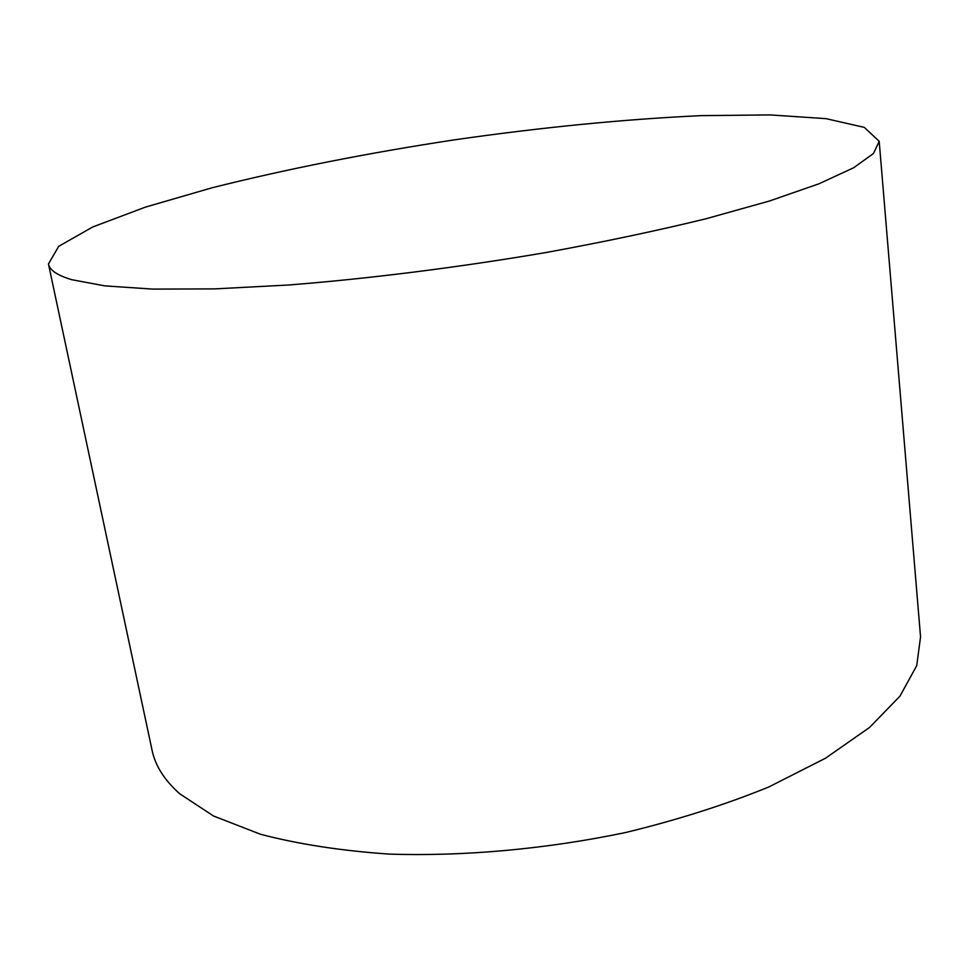<?xml version="1.0" encoding="UTF-8"?>
<svg xmlns="http://www.w3.org/2000/svg" width="969" height="969" viewBox="0 0 969 969"><rect width="100%" height="100%" fill="white"/><g stroke="black" fill="none" stroke-linecap="round" stroke-linejoin="round"><path stroke-width="1.45" d="M71.67 279.678C57.365 275.378 49.625 270.157 48.45 263.992L58.673 246.356L92.733 226.964L145.35 207.148L211.666 187.889C286.388 169.103 367.348 153.078 454.546 139.827C541.853 127.314 623.988 119.248 700.938 115.638L769.992 114.911L826.097 118.666L864.312 127.387L879.198 141.317L873.469 153.502L853.641 167.77L818.938 183.807L769.35 201.043L705.856 218.8C657.285 230.646 604.305 241.838 546.916 252.364C459.185 267.347 369.056 278.684 288.435 285.007L214.585 288.895L152.739 289.101L104.822 285.879L71.67 279.678M879.198 141.317L920.55 636.887L916.735 665.618L899.971 696.142L869.593 727.416L825.6 758.158L768.901 786.925C725.381 804.682 677.682 819.871 625.817 832.48C546.359 849.11 463.909 856.548 388.981 854.089C340.882 850.734 298.077 844.132 260.564 834.273L213.555 816.019L179.628 793.708C164.427 780.13 155.246 765.68 152.097 750.369L48.45 263.992"/></g></svg>
